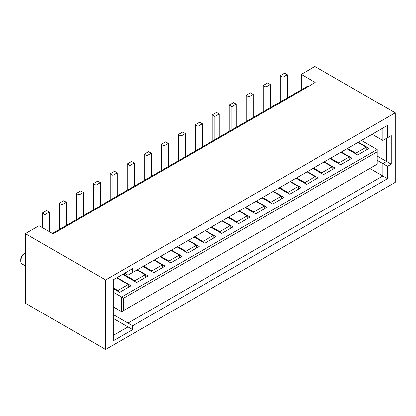 <?xml version="1.0" encoding="UTF-8"?>
<svg xmlns="http://www.w3.org/2000/svg" width="416" height="416" viewBox="0 0 416 416"><rect width="100%" height="100%" fill="white"/><g stroke="black" fill="none" stroke-linecap="round" stroke-linejoin="round"><path stroke-width="0.62" d="M20.8 260.998L20.8 259.454A4.732 2.73 -60 0 1 24.144 253.656L25.35 252.964A6.625 3.822 120 0 0 20.8 260.998A6.625 3.822 120 0 0 22.173 264.03L25.35 265.866M49.332 231.66L49.332 212.077L44.985 214.583L42.312 213.039L42.312 227.604M44.985 229.148L44.985 214.583M49.332 212.077L46.66 210.527L42.312 213.039M66.331 225.441L66.331 202.264L61.979 204.776L59.306 203.226L59.306 229.497M61.979 227.952L61.979 204.776M66.331 202.264L63.653 200.72L59.306 203.226M83.325 215.628L83.325 192.452L78.972 194.964L76.3 193.419L76.3 219.684M78.972 218.14L78.972 194.964M83.325 192.452L80.647 190.908L76.3 193.419M100.318 205.816L100.318 182.64L95.966 185.151L93.293 183.607L93.293 209.872M95.966 208.328L95.966 185.151M100.318 182.64L97.64 181.095L93.293 183.607M117.312 196.004L117.312 172.827L112.96 175.339L110.287 173.794L110.287 200.06M112.96 198.515L112.96 175.339M117.312 172.827L114.634 171.283L110.287 173.794M134.306 186.196L134.306 163.02L129.953 165.526L127.28 163.982L127.28 190.252M129.953 188.703L129.953 165.526M134.306 163.02L131.628 161.47L127.28 163.982M151.299 176.384L151.299 153.208L146.947 155.719L144.274 154.175L144.274 180.44M146.947 178.896L146.947 155.719M151.299 153.208L148.621 151.663L144.274 154.175M128.284 287.399L128.284 284.539L117.91 290.529L113.329 287.882M117.91 291.262L117.91 290.529M145.278 277.586L145.278 274.726L134.909 280.717L123.334 274.035M134.909 281.45L134.909 280.717M162.271 267.774L162.271 264.919L151.902 270.904L143.671 266.152M151.902 271.638L151.902 270.904M179.265 257.962L179.265 255.107L168.896 261.092L160.664 256.339M168.896 261.825L168.896 261.092M196.258 248.154L196.258 245.294L185.89 251.28L177.658 246.532M185.89 252.018L185.89 251.28M213.252 238.342L213.252 235.482L202.883 241.472L194.652 236.72M202.883 242.206L202.883 241.472M230.246 228.53L230.246 225.67L219.877 231.66L211.645 226.907M219.877 232.393L219.877 231.66M163.946 169.083L163.946 145.907L161.268 144.362L161.268 170.628M117.078 277.644L131.128 285.756L119.751 292.323L113.329 288.616M137.415 269.766L148.122 275.943L136.744 282.511L122.694 274.399M154.409 259.953L165.116 266.136L153.738 272.698L143.036 266.521M171.402 250.141L182.109 256.324L170.732 262.891L160.03 256.708M188.396 240.328L199.103 246.511L187.73 253.079L177.024 246.896M205.39 230.521L216.096 236.699L204.724 243.266L194.017 237.084M222.383 220.709L233.09 226.886L221.718 233.454L211.011 227.276M230.246 225.67L222.014 220.922M213.252 235.482L205.02 230.734M196.258 245.294L188.027 240.542M179.265 255.107L171.033 250.354M162.271 264.919L154.04 260.166M145.278 274.726L137.046 269.979M128.284 284.539L116.709 277.857M361.41 140.442L377.135 149.521L121.69 296.998L113.329 292.167M121.69 311.678L377.135 164.195L377.135 151.835L123.698 298.158L121.69 296.998L121.69 311.678L113.329 306.847M113.329 335.431L128.05 326.934L132.73 329.638L113.329 340.839L113.329 279.807L132.73 268.606L128.05 271.31L128.05 275.174L387.504 125.377L387.504 137.738L391.186 135.611L386.5 138.315L386.5 161.491L382.824 163.618L382.824 175.978L128.05 323.071L128.05 326.934L113.329 318.438M128.05 275.174L124.701 273.239M391.186 135.611L391.186 164.195L387.504 166.322L387.504 178.682L132.73 325.775L113.329 314.574M123.698 298.158L123.698 310.518M132.73 268.606L132.73 272.47M132.73 325.775L132.73 329.638M301.2 74.386L314.912 66.472L395.2 112.824L105.638 279.999L25.35 233.646L39.068 225.727L53.113 233.839L315.25 82.498L301.2 74.386L301.2 89.84M25.35 233.646L25.35 303.176L105.638 349.528L395.2 182.354L395.2 112.824M105.638 279.999L105.638 349.528M228.004 217.464L238.711 223.642L250.084 217.079L239.377 210.896M236.87 222.581L236.87 221.848L228.639 217.095M308.558 86.362L307.887 85.977L52.447 233.454M369.777 168.444L387.504 178.682M372.117 134.259L382.824 140.442L382.824 128.081L387.504 125.377M358.337 142.22L369.039 148.398L357.666 154.965L346.96 148.782M341.344 152.027L352.045 158.21L340.673 164.778L329.966 158.595M324.35 161.84L335.052 168.022L323.679 174.585L312.972 168.407M307.351 171.652L318.058 177.83L306.686 184.397L295.979 178.22M290.358 181.464L301.064 187.642L289.692 194.21L278.985 188.032M273.364 191.272L284.071 197.454L272.698 204.022L261.992 197.839M256.37 201.084L267.077 207.267L255.705 213.834L244.998 207.652M247.239 218.717L247.239 215.862L236.87 221.848M247.239 215.862L239.008 211.11M168.293 166.572L168.293 143.395L163.946 145.907M168.293 143.395L165.615 141.851L161.268 144.362M377.135 149.521L377.135 151.835M185.286 156.759L185.286 133.583L182.608 132.038L178.261 134.55L178.261 160.815M185.286 133.583L180.939 136.094L178.261 134.55M180.939 159.271L180.939 136.094M264.233 208.91L264.233 206.05L253.864 212.035L245.632 207.288M253.864 212.768L253.864 212.035M264.233 206.05L256.006 201.297M202.28 146.947L202.28 123.77L199.602 122.226L195.255 124.738L195.255 151.003M202.28 123.77L197.933 126.282L195.255 124.738M197.933 149.458L197.933 126.282M281.226 199.098L281.226 196.238L270.858 202.223L262.626 197.475M270.858 202.961L270.858 202.223M281.226 196.238L273 191.485M219.274 137.14L219.274 113.963L216.596 112.419L212.248 114.925L212.248 141.196M219.274 113.963L214.926 116.475L212.248 114.925M214.926 139.651L214.926 116.475M298.22 189.285L298.22 186.425L287.851 192.416L279.62 187.663M287.851 193.149L287.851 192.416M298.22 186.425L289.994 181.678M236.267 127.327L236.267 104.151L233.589 102.606L229.242 105.118L229.242 131.383M236.267 104.151L231.92 106.662L229.242 105.118M231.92 129.839L231.92 106.662M315.214 179.473L315.214 176.613L304.845 182.603L296.613 177.85M304.845 183.336L304.845 182.603M315.214 176.613L306.987 171.865M253.261 117.515L253.261 94.338L250.583 92.794L246.236 95.306L246.236 121.571M253.261 94.338L248.914 96.85L246.236 95.306M248.914 120.026L248.914 96.85M332.207 169.66L332.207 166.806L321.838 172.791L313.607 168.038M321.838 173.524L321.838 172.791M332.207 166.806L323.981 162.053M270.254 107.702L270.254 84.526L267.576 82.982L263.229 85.493L263.229 111.758M270.254 84.526L265.907 87.038L263.229 85.493M265.907 110.214L265.907 87.038M349.201 159.853L349.201 156.993L338.832 162.978L330.606 158.231M338.832 163.712L338.832 162.978M349.201 156.993L340.974 152.24M287.248 97.895L287.248 74.719L284.575 73.169L280.223 75.681L280.223 101.951M287.248 74.719L282.901 77.225L280.223 75.681M282.901 100.402L282.901 77.225M366.194 150.041L366.194 147.181L355.826 153.166L347.599 148.418M355.826 153.904L355.826 153.166M366.194 147.181L357.968 142.428M387.504 166.322L377.135 160.332M391.186 164.195L377.135 156.083M382.824 140.442L387.504 137.738M24.144 253.656L25.35 252.964"/></g></svg>
